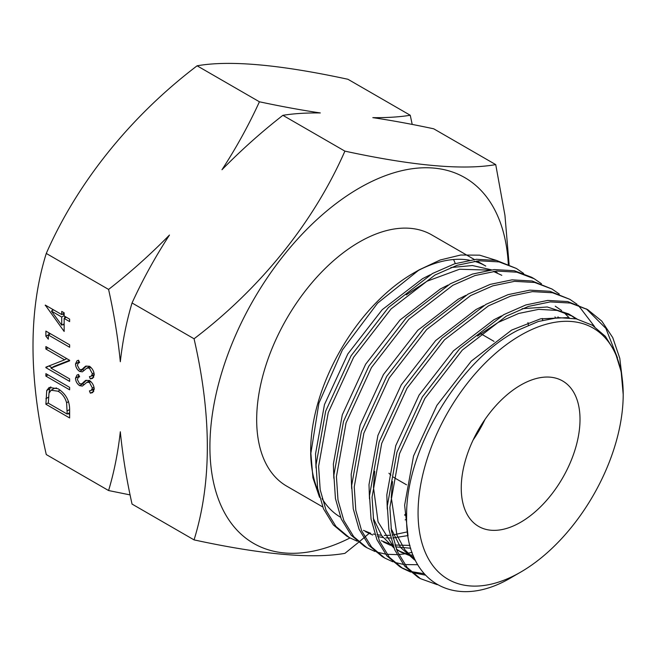 <?xml version="1.0" encoding="UTF-8"?>
<svg xmlns="http://www.w3.org/2000/svg" width="656" height="656" viewBox="0 0 656 656"><rect width="100%" height="100%" fill="white"/><g stroke="black" fill="none" stroke-linecap="round" stroke-linejoin="round"><path stroke-width="0.98" d="M520.634 522.274A83.984 48.487 120 0 0 575.492 448.269A83.984 48.487 120 0 0 562.627 380.972A83.984 48.487 120 0 0 520.634 385.138A83.984 48.487 120 0 0 465.768 459.143A83.984 48.487 120 0 0 478.642 526.432A83.984 48.487 120 0 0 520.634 522.274M473.132 439.979A83.984 48.487 120 0 0 484.989 419.438M282.884 115.325C293.576 113.586 306.049 112.791 320.317 112.947C301.178 110.093 280.883 106.37 259.423 101.787C248.731 125.148 236.25 147.797 221.99 169.715C241.129 150.183 261.424 132.053 282.884 115.325L344.9 151.134C313.83 221.949 260.768 288.074 194.061 338.775C211.757 415.822 211.757 482.857 194.061 539.888C261.916 554.582 312.19 559.076 344.9 553.361L358.561 542.332M406.663 513.689A145.05 83.747 -60 0 1 404.752 514.632M340.521 517.215A145.05 83.747 -60 0 1 322.055 498.576M318.078 490.836A145.05 83.747 -60 0 1 310.682 452.706M319.546 497.297L312.928 477.806L310.673 450.918A145.05 83.747 -60 0 1 413.239 273.265L419.168 269.846L440.233 259.981L460.733 255.012L479.684 255.176L496.617 260.448M322.711 506.924L286.713 486.145A145.05 83.747 -60 0 1 264.483 369.91A145.05 83.747 -60 0 1 359.242 242.089A145.05 83.747 -60 0 1 431.763 234.905L474.329 259.481M194.061 539.888L132.045 504.079C126.542 479.405 122.631 455.297 120.319 431.763C117.973 452.747 114.07 472.336 108.584 490.54L46.273 454.559C28.577 377.102 28.577 310.067 46.273 253.446C77.334 182.63 130.396 116.497 197.103 65.805C229.559 60.065 279.841 64.559 347.942 79.278L410.254 115.259C399.561 116.998 387.089 117.793 372.821 117.637C391.96 120.491 412.255 124.214 433.714 128.806L495.731 164.607C463.275 170.347 413.001 165.853 344.9 151.134M349.992 537.961A211.183 121.926 -60 0 1 209.986 441.357A211.183 121.926 -60 0 1 359.242 188.1A211.183 121.926 -60 0 1 508.302 264.188M437.257 584.685L420.43 578.641L407.171 567.538L397.282 551.36L391.443 530.909L389.877 507.465L399.504 453.722L424.883 398.422L462.316 350.083L506.26 316.159L528.433 306.418L550.212 301.908L570.31 303.047L587.645 309.607L601.79 321.12L612.745 337.602L619.781 358.274L622.61 381.866M420.43 578.641L417.872 577.165L404.613 566.062L394.723 549.884L388.885 529.425L387.311 505.981L396.946 452.246L422.325 396.946L459.758 348.607L503.701 314.683L525.866 304.942L547.653 300.432L567.752 301.563L587.637 309.599M425.301 575.107L412.066 572.565M410.64 572.073L402.62 568.358L389.352 557.256L379.463 541.077L373.625 520.618L372.059 497.174L381.694 443.44L407.073 388.139L444.497 339.8L488.449 305.868L510.614 296.135L532.393 291.625L552.5 292.756L569.826 299.316L577.108 304.318M424.055 573.705L410.951 571.54M409.508 571.089L401.349 567.596M402.62 568.358L400.053 566.882L386.794 555.78L376.905 539.601L371.066 519.142L369.5 495.698L379.135 441.964L404.514 386.663L441.939 338.324L485.891 304.392L508.056 294.659L529.835 290.149L549.941 291.28L569.826 299.316M417.692 564.718L404.801 564.57M403.219 564.365L394.248 562.282M392.829 561.79L384.801 558.076L371.542 546.973L361.653 530.794L355.814 510.335L354.24 486.891L363.875 433.149L389.254 377.856L426.679 329.517L470.631 295.585L492.795 285.844L514.583 281.334L534.681 282.474L552.008 289.034L559.289 294.036M384.801 558.076L382.243 556.591L368.984 545.497L359.094 529.31L353.256 508.859L351.682 485.415L361.317 431.673L386.696 376.38L424.12 328.033L468.072 294.109L490.237 284.368L512.024 279.858L532.123 280.998L552.008 289.034M412.083 552.377L405.785 553.68M404.317 553.91L398.725 554.525M396.962 554.623L386.991 554.287M385.4 554.082L376.437 551.991M375.011 551.507L366.983 547.785L353.723 536.682L343.834 520.503L337.996 500.052L336.43 476.609L346.065 422.866L371.444 367.565L408.868 319.226L452.82 285.303L474.985 275.561L496.764 271.051L516.871 272.191L534.189 278.743L541.479 283.745M366.983 547.785L364.424 546.309L351.165 535.206L341.276 519.027L335.437 498.568L333.871 475.124L343.506 421.39L368.877 366.089L406.31 317.75L450.254 283.827L472.427 274.085L494.206 269.575L514.312 270.715L531.631 277.267L534.189 278.743M357.192 541.216L349.172 537.502L335.913 526.399L326.024 510.22L320.185 489.761L318.611 466.318L328.246 412.583L353.625 357.282L391.05 308.943L435.002 275.012L457.166 265.278L478.954 260.768L499.052 261.9L516.379 268.46L523.66 273.462M349.172 537.502L346.614 536.026L333.355 524.923L323.465 508.744L317.627 488.285L316.053 464.842L325.688 411.107L351.067 355.806L388.491 307.467L432.443 273.536L454.608 263.802L476.387 259.292L496.494 260.424L516.379 268.46M578.264 305.27L594.615 326.68M520.634 572.139A145.05 83.747 -60 0 1 418.069 512.918A145.05 83.747 -60 0 1 520.634 335.273A145.05 83.747 -60 0 1 623.2 394.486A145.05 83.747 -60 0 1 520.634 572.139L518.707 573.229M623.2 394.486L621.158 371.649L615.148 352.083L605.381 336.38L592.327 325.212L576.329 318.873L558.166 317.619L538.371 321.473L517.764 330.304C458.847 360.324 405.728 450.369 406.638 515.444C404.522 582.495 455.289 611.54 512.115 577.059L520.503 572.212M310.673 454.51L318.914 403.145L342.399 349.968L377.585 303.154L419.168 269.846M416.142 271.633A145.05 83.747 -60 0 1 469.327 260.161M474.263 261.277A145.05 83.747 -60 0 1 485.768 266.082L476.887 260.957M586.349 308.878L605.857 328.369L617.444 357.823M94.226 389.147L92.652 392.6L90.331 393.157L89.429 390.894L91.2 390.41L92.398 388.09L89.38 382.317L86.838 382.399L82.369 386.089L79.655 385.671C77.047 383.85 75.661 381.357 75.497 378.2L77.014 375.043L78.515 374.461L79.614 376.765L78.376 377.29L77.326 379.463L79.581 383.785L81.885 383.76L85.624 380.398L89.405 380.488C92.398 382.637 94.005 385.523 94.226 389.147M84.657 382.153L81.746 383.842L86.674 380.275L83.656 382.013M48.323 339.185L45.887 336.167L45.887 331.1L69.634 344.81L69.634 347.27L48.323 334.97L48.323 339.185M69.634 389.82L45.887 376.109L45.887 373.649L69.634 387.36L69.634 389.82M120.319 361.743C122.656 340.759 126.567 321.169 132.045 302.965C142.737 279.604 155.218 256.955 169.478 235.037C150.347 254.569 130.044 272.699 108.584 289.427C114.095 314.101 117.998 338.209 120.319 361.743M108.584 289.427L46.273 253.446M194.061 338.775L132.045 302.965M69.634 409.451L69.634 417.954L45.887 404.244L46.74 390.492L49.167 387.442L58.064 388.762C65.707 393.69 69.569 400.586 69.634 409.451M69.634 378.922L69.634 381.382L45.887 367.672L45.887 367.155L64.583 359.824L45.887 349.033L45.887 346.573L69.634 360.283L69.634 360.841L50.988 368.155L69.634 378.922M64.157 331.452L45.272 305.073L61.721 314.568L61.721 311.403L64.157 312.814L64.157 315.979L69.634 319.144L69.634 321.604L64.157 318.439L64.157 331.452M94.226 374.904L92.652 378.356L90.331 378.914L89.429 376.651L91.2 376.175L92.398 373.854L89.38 368.082L86.838 368.155L82.369 371.845L79.655 371.427C77.047 369.607 75.661 367.114 75.497 363.965L77.014 360.808L78.515 360.226L79.614 362.522L78.376 363.055L77.326 365.22L79.581 369.541L81.885 369.517L85.624 366.155L89.405 366.245C92.398 368.393 94.005 371.28 94.226 374.904M84.657 367.918L81.746 369.599L86.674 366.032L83.656 367.77M412.206 124.427L410.254 115.259M509.105 264.548L504.948 215.34L495.731 164.607M358.955 542.004L369.025 533.5M108.584 490.54L130.101 494.911M259.423 101.787L197.103 65.805M453.55 259.522A145.05 83.747 -60 0 1 455.305 263.573M388.934 473.214A83.984 48.487 120 0 0 390.919 475.133M393.379 477.076A83.984 48.487 120 0 0 395.502 478.437L406.54 484.809M69.634 414.469L68.085 413.575M48.323 402.833L45.887 404.244M49.011 393.149L49.758 388.754L46.74 390.492M49.758 388.754L50.815 386.86M56.49 387.942L54.136 388.491L51.119 390.23L48.987 393.215L48.323 403.186L67.199 414.084L66.6 402.751C65.075 397.462 62.23 393.616 58.056 391.222L51.119 390.23M69.634 412.681L67.199 414.084M60.057 390.066L58.056 391.222M68.577 401.603L66.6 402.751M48.019 374.879L45.887 376.109M51.873 367.639L48.946 365.95M48.667 366.064L45.887 367.672M66.715 358.594L64.583 359.824M48.019 347.803L45.887 349.033M69.634 360.283L54.005 366.409L50.988 368.155M49.011 334.568L45.887 336.167M48.905 334.429L48.905 332.838M50.455 333.732L48.323 334.97M64.157 325.573L63.247 324.326M52.931 310.19L52.054 308.992M45.707 305.327L45.272 305.573M64.157 313.166L61.721 314.568M66.289 317.209L64.157 318.439M64.739 318.103L64.739 316.315M64.157 314.954L62.607 314.06M61.721 325.204L61.721 317.028L51.406 311.075L61.721 325.204L64.157 323.802M64.157 315.626L61.721 317.028M53.538 309.845L51.406 311.075M93.783 391.386L90.331 393.157M93.349 391.411L92.627 389.59M93.997 387.171L92.398 388.09M90.782 381.513L89.38 382.317M89.856 380.767L87.633 382.046M84.427 384.49L82.672 383.932L79.655 385.671M82.672 383.932L82.156 383.596M78.556 377.192L78.515 376.462L75.497 378.2M78.515 376.462L78.736 374.929M93.783 377.143L90.331 378.914M93.349 377.175L92.627 375.355M93.997 372.928L92.398 373.854M90.782 367.27L89.38 368.082M89.856 366.524L87.633 367.803M84.427 370.246L82.672 369.689L79.655 371.427M82.672 369.689L82.156 369.361M78.556 362.948L78.515 362.219L75.497 363.965M78.515 362.219L78.736 360.685M567.645 317.619L540.511 318.841L511.664 330.075L471.295 361.112L436.904 405.359L413.551 455.986L404.629 505.177L408.024 535.837M575.583 318.709L570.802 315.233M577.1 319.046L568.604 313.896L547.268 306.983L522.094 308.697M501.487 315.921L493.845 319.792L453.476 350.829L419.086 395.076L395.74 445.703L386.819 494.895L387.286 509.113M391.058 528.441L400.57 547.432L414.633 560.019M483.677 305.639L476.035 309.509L435.666 340.546L401.275 384.793L377.922 435.412L369 484.612L369.467 498.831M373.248 518.158L381.653 535.624L393.903 547.899M396.536 549.572L401.275 552.303L413.985 557.272M399.086 550.958L406.318 553.844M408.885 554.55L413.214 555.402M555.484 317.848L554.992 316.897M465.858 295.348L458.216 299.218L417.847 330.255L383.457 374.502L360.103 425.129L351.181 474.321L351.649 488.548M381.267 540.667L388.508 543.562M391.066 544.267L392.69 544.636M394.887 545.038L409.975 545.398M542.766 320.202L542.209 318.48M448.048 285.065L440.406 288.935L400.037 319.972L365.638 364.219L342.293 414.846L333.371 464.038L333.838 478.257M363.449 530.384L370.689 533.279M373.256 533.976L374.879 534.345M377.077 534.755L381.415 535.271M384.293 535.427L390.033 535.296M392.231 535.107L407.483 531.86M528.367 325.179L527.957 322.588M497.346 272.748L494.567 271.256M491.483 269.837L472.435 265.532L450.836 267.55M430.229 274.782L422.587 278.652L382.218 309.689L347.828 353.937L324.474 404.555L315.552 453.755L316.02 467.974M404.793 515.345L406.654 514.394M573.065 316.463L557.141 310.427L538.666 309.361L518.658 313.461L498.298 322.367L477.535 336.036M392.518 481.594L391.271 497.461L396.946 535.124L404.703 549.572L415.273 560.117M569.129 317.742L563.643 312.207M561.643 310.534L555.247 306.18M374.707 471.311L373.453 487.178L378.069 521.864L393.37 546.514M396.306 548.974L401.275 552.303M558.428 317.602L557.994 316.848M383.457 542.02L390.468 545.3M395.502 546.833L410.754 548.244M365.638 531.729L372.657 535.017M377.692 536.551L383.063 537.551M385.867 537.846L390.697 538.01M392.87 537.961L407.983 535.575M501.799 275.323L493.345 271.395M489.302 270.116L459.528 269.247L427.04 281.219L406.277 294.897M405.146 519.888L406.646 519.183M48.421 397.233L45.887 398.7M69.634 409.533L67.199 410.935M480.684 333.666L494.042 341.382M91.2 390.41L94.218 388.672M86.838 382.399L89.856 380.66M78.376 377.29L79.54 376.618M91.2 376.175L94.218 374.428M86.838 368.155L89.856 366.417M78.376 363.055L79.54 362.374"/></g></svg>
